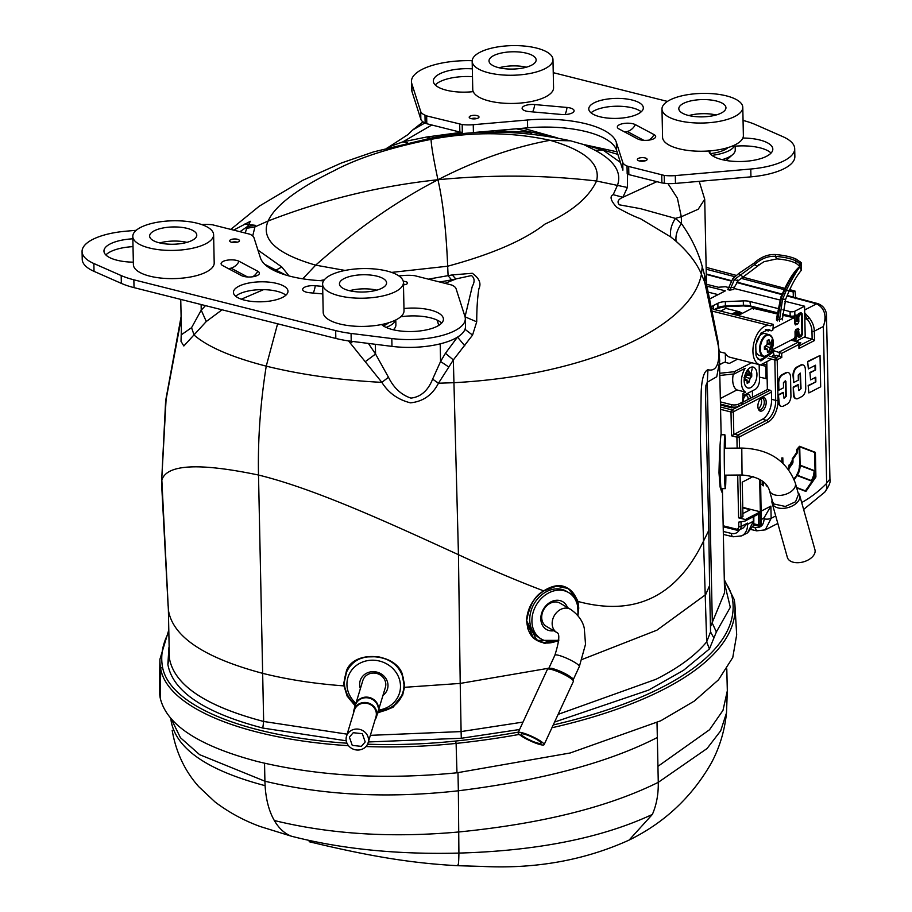 <?xml version="1.0" encoding="UTF-8"?>
<svg xmlns="http://www.w3.org/2000/svg" width="912" height="912" viewBox="0 0 912 912"><rect width="100%" height="100%" fill="white"/><g stroke="black" fill="none" stroke-linecap="round" stroke-linejoin="round"><path stroke-width="1.37" d="M719.34 354.905L721.118 433.519A30.313 0.889 89.5 0 0 721.118 433.542C720.058 441.978 719.351 455.077 718.998 472.861L720.092 486.803L721.734 492.035L722.35 488.661M710.437 626.818L724.573 592.72L722.395 488.661M717.847 340.415L718.667 347.495L704.737 282.253L706.766 285.274L717.847 340.415L719.716 361.015L716.741 376.747L707.29 382.208L707.963 369.736C704.11 371.195 701.852 378.469 701.191 391.567L700.405 440.621L706.675 641.877C695.571 655.318 678.71 667.778 656.081 679.258L558.133 714.37L656.081 679.258M558.76 640.908L544.441 643.382L533.315 638.058L526.475 620.787C527.432 608.053 533.167 598.078 543.677 590.885C558.965 581.32 570.388 584.854 577.969 601.464C634.991 616.751 676.909 596.505 703.722 540.713L708.829 530.305L705.614 398.726L705.922 385.457L707.29 382.208L712.34 623.284L716.365 631.959L709.433 648.945L683.487 670.343L648.603 690.11L554.576 722.042M724.356 582.631L730.307 607.301L716.365 631.959M713.868 637.99L710.551 631.925L706.675 641.877L709.433 648.945M355.315 705.364L347.518 695.833L344.326 685.824L344.132 683.02L346.822 670.822C354.426 649.709 395.979 653.345 402.192 674.606L404.586 684.49L404.506 687.317L460.218 683.419L461.107 731.572L523.021 722.076L461.096 731.584L370.352 735.346L461.096 731.572L461.301 738.264L368.357 741.958M519.578 729.497L461.301 738.264M346.241 740.806L262.793 728.05C204.322 712.648 172.676 691.421 167.865 664.381L168.959 647.224M169.073 652.867L169.37 658.122C174.101 685.015 205.531 706.127 263.659 721.472L347.13 734.171L263.659 721.472L262.793 728.05M461.107 731.572L460.993 730.854M346.811 670.833L346.822 670.833C349.57 665.486 353.924 661.485 359.887 658.817L365.849 656.936L377.921 656.697C389.926 659.216 398.008 665.201 402.192 674.629L404.506 687.317L402.602 695.263L393.026 707.313L377.659 712.945M355.178 705.831L347.141 696.095L343.995 685.892L343.801 683.065L346.446 670.799C354.141 649.447 396.218 653.129 402.5 674.629L402.192 674.606M404.176 687.203L402.602 695.263M377.978 711.884A30.313 27.998 -163.2 0 0 402.283 695.012L392.89 706.903L377.796 712.5M355.418 705.067A30.313 27.998 -163.2 0 1 347.518 695.833L347.141 696.095M167.865 664.381L169.37 658.133L168.378 609.946L161.834 480.008C166.873 464.288 199.101 462.635 258.506 475.038L262.656 673.341C203.935 657.677 172.505 636.542 168.378 609.946L169.37 658.122C174.078 685.026 205.519 706.15 263.659 721.472L262.656 673.341C287.371 679.531 314.492 683.715 343.995 685.892L344.326 685.824M222.061 309.795L206.283 321.514L183.836 345.979L181.021 341.396L181.374 329.357M403.229 677.559L402.192 674.629M257.936 250.07L281.808 266.977L289.047 275.96M263.579 289.64L241.338 299.193M240.289 231.477L247.448 226.529L255.326 225.332L252.704 235.98M375.356 344.291L375.562 354.038L388.478 377.26L381.854 382.367C388.501 392.935 398.054 399.764 410.503 402.842C423.088 401.531 432.413 394.999 438.467 383.222L453.857 382.698C586.621 375.664 691.501 327.419 701.431 274.193L702.251 266.669L706.447 282.059L704.714 199.238L699.219 181.351M440.2 343.847L440.564 361.494L448.829 367.034L453.344 359.921L458.451 554.69C390.473 523.602 315.233 488.866 258.506 475.038C257.777 439.664 260.353 403.366 266.236 366.145C231.876 357.287 207.833 346.936 194.108 335.092L191.554 327.682L181.488 334.681L180.747 299.398M277.601 323.783L266.236 366.145C301.245 374.752 339.788 380.167 381.854 382.367L348.509 340.906M324.353 279.79L319.793 280.634M429.107 279.015L452.249 274.922L472.302 273.281C479.279 278.228 481.479 283.404 478.88 288.796C477.466 297.574 476.748 308.587 476.725 321.822L472.553 335.092L453.344 359.921L445.432 353.286L457.493 337.087L464.812 345.83M206.283 321.514L201.233 310.148L191.554 327.682M220.761 310.57L220.715 309.453M205.508 305.623L201.233 310.148L201.119 304.528M281.808 266.977L276.005 270.112L285.923 275.082M719.192 351.359L718.667 347.495C719.785 364.31 716.216 371.72 707.963 369.736M704.725 275.8L704.737 282.253L701.431 274.193C696.745 263.089 688.298 252.134 676.111 241.315C675.325 235.741 677.103 229.835 681.458 223.588C691.444 237.781 698.375 252.134 702.251 266.669M617.857 154.379L602.912 150.001L595.137 150.286C614.46 160.751 621.916 172.391 617.515 185.193L613.206 194.678C609.501 196.365 610.652 200.572 616.683 207.263C626.498 212.758 634.433 216.577 640.486 218.72L670.787 236.972L676.111 241.315M264.719 264.286L276.005 270.112L271.582 269.222M543.712 590.987L556.229 586.177L568.393 588.525L577.969 601.464L578.767 608.065L577.946 615.657M670.787 236.972C669.716 231.192 671.232 224.99 675.37 218.378L640.486 208.666L619.43 204.835C616.808 201.962 617.96 199.454 622.896 197.288L656.879 181.659M613.206 194.678L622.896 197.288L627.376 187.473L596.562 181.021C544.795 174.956 491.933 174.523 437.954 179.744C379.802 185.911 323.201 199.66 268.139 221.012C276.484 202.122 307.891 183.574 333.815 170.852C357.493 158.186 389.903 147.687 431.045 139.354C431.387 146.399 433.702 159.862 437.954 179.744C396.515 201.164 355.748 229.63 315.677 265.153C276.268 253.73 260.422 239.012 268.139 221.012L254.585 227.031L246.696 228.274L245.328 232.742M246.696 228.274L250.344 221.297M577.478 601.51L577.98 612.67M558.782 640.372L536.94 640.361L526.612 620.741M526.612 620.593L526.612 620.593C527.558 607.996 533.235 598.147 543.62 591.056L543.677 590.885C516.557 580.591 488.148 568.529 458.451 554.69L460.218 683.419L548.887 668.188L547.576 669.157A14.318 2.371 -155.2 0 0 547.417 669.34L518.13 732.632A14.318 2.371 24.8 0 1 529.405 735.3A14.318 2.371 24.8 0 1 543.392 743.28A14.318 2.371 24.8 0 1 544.111 744.659A14.318 2.371 24.8 0 1 532.825 742.003A14.318 2.371 24.8 0 1 518.837 734.023A14.318 2.371 24.8 0 1 518.13 732.632M667.926 183.54L677.399 198.178L681.31 216.748L681.458 223.588L675.37 218.378L681.31 216.748L698.204 209.247L704.714 199.238M595.137 150.286L583.634 144.541M586.872 145.567L602.912 150.001L620.422 162.427M346.97 743.2A238.249 87.313 178.8 0 1 162.553 667.253A1.881 1.756 169.6 0 0 160.717 669.032A363.58 133.255 178.8 0 1 159.908 659.33L159.429 688.355A364.663 133.654 -1.2 0 0 160.238 698.09C166.622 724.994 199.169 746.176 257.891 761.623C318.322 776.169 384.682 779.897 456.969 772.795L570.171 752.981L660.79 720.765L694.26 701.111L718.485 679.839L732.758 657.529L736.679 634.855L734.981 605.876A363.58 133.255 178.8 0 1 551.931 727.765M412.6 130.04L407.949 134.6L389.105 146.832L402.83 141.873L431.821 124.99M516.272 128.809L556.081 137.518L523.146 128.216M445.501 283.142L455.909 279.015L452.249 274.922M476.725 321.822L465.029 316.829L472.279 286.379C474.924 281.683 474.662 278.08 471.47 275.561L451.622 279.87L448.1 275.743L447.667 266.213C446.207 230.633 442.981 201.814 437.954 179.744C475.608 160.33 512.977 147.185 550.073 140.311C585.265 150.423 600.757 164 596.562 181.021C588.685 197.733 571.505 212.074 545.045 224.044C524.377 240.198 491.921 254.254 447.667 266.213L391.601 272.403M365.416 361.585L375.562 354.038L368.402 343.425M388.478 377.26C393.733 387.896 401.223 394.85 410.936 398.111C420.74 396.994 427.979 390.678 432.63 379.13L438.467 383.222L448.829 367.034M445.432 353.286L440.564 361.494L432.63 379.13M461.757 132.286L426.85 136.982L402.83 141.873L407.675 142.91M494.464 130.712L532.79 132.354L529.929 133.87M255.326 225.332L244.781 224.033M464.995 329.312L472.553 335.092M352.659 341.453L350.539 343.243M534.728 104.561L567.036 107.456A9.85 3.614 -1.2 0 1 573.728 111.788A9.85 3.614 -1.2 0 1 561.496 114.479L529.188 111.595A9.85 3.614 -1.2 0 1 522.53 109.292A9.85 3.614 -1.2 0 1 524.97 105.667A9.85 3.614 -1.2 0 1 534.728 104.561A12.13 3.26 -84.9 0 1 532.619 111.902M643.826 140.323L627.285 131.51L643.826 140.323M635.39 124.659L654.041 134.6A9.85 3.614 178.8 0 1 655.306 137.575A9.85 3.614 178.8 0 1 647.36 140.288A9.85 3.614 178.8 0 1 637.648 138.898L618.997 128.957A9.85 3.614 178.8 0 1 617.766 128.033A9.85 3.614 178.8 0 1 622.987 123.622A9.85 3.614 178.8 0 1 635.39 124.659A12.13 9.439 -61.9 0 1 627.285 131.51A12.13 9.439 -61.9 0 1 624.31 131.784M743.063 120.452A67.351 24.681 178.8 0 1 755.581 124.648L782.906 136.686A53.888 19.745 178.8 0 1 794.694 148.656A53.888 19.745 178.8 0 1 750.77 169.016L675.302 175.583A20.212 7.41 178.8 0 1 664.21 175.4L664.369 183.232A20.212 7.41 178.8 0 0 675.461 183.415L750.941 176.848A53.888 19.745 178.8 0 0 794.865 156.488L794.694 148.656M459.682 124.214L459.853 132.046L426.805 123.736L426.645 115.904L462.167 124.534A20.212 7.41 178.8 0 0 473.248 124.705L527.478 119.996A75.468 27.656 178.8 0 1 616.352 142.375L622.736 162.347A20.212 7.41 178.8 0 0 627.023 166.041L664.21 175.4M661.736 175.093L661.895 182.924L664.369 183.232M628.687 166.771L628.847 174.602L661.895 182.924M627.023 166.041L627.182 173.873L628.847 174.602M473.248 124.705L473.419 132.536L527.638 127.828A75.468 27.656 178.8 0 1 616.523 150.206L622.896 170.179L622.736 162.347M459.853 132.046L462.327 132.365L462.167 124.534M426.645 115.904L424.981 115.163A20.212 7.41 178.8 0 1 420.694 111.481L420.854 119.312A20.212 7.41 178.8 0 0 425.14 122.995L426.805 123.736M472.188 60.694A53.888 19.745 178.8 0 0 411.449 81.544A53.888 19.745 178.8 0 0 411.814 83.665L420.694 111.481M411.814 83.665L411.973 91.496L420.854 119.312M411.973 91.496A53.888 19.745 178.8 0 1 411.62 89.376L411.449 81.544M629.303 116.907A27.28 9.998 178.8 0 1 588.776 108.973A27.28 9.998 178.8 0 1 602.798 99.898A27.28 9.998 178.8 0 1 643.325 107.833A27.28 9.998 178.8 0 1 629.303 116.907M591.044 112.837A27.28 9.998 178.8 0 1 602.969 107.73A27.28 9.998 178.8 0 1 641.227 111.788M733.921 145.384L733.943 146.296A3.363 1.231 178.8 0 1 731.834 146.262M742.87 138.043A32 11.731 178.8 0 1 772.817 149.112A32 11.731 178.8 0 1 741.775 161.492A32 11.731 178.8 0 1 708.875 150.97M733.943 146.296A32 11.731 178.8 0 1 771.062 153.068M473.237 91.633A32 11.731 178.8 0 1 433.337 81.088A32 11.731 178.8 0 1 472.325 68.845M435.252 84.964A32 11.731 178.8 0 1 472.484 76.676M469.657 117.956A4.902 1.801 -1.2 0 0 474.787 118.879A4.902 1.801 -1.2 0 0 478.937 117.306A4.902 1.801 -1.2 0 0 478.538 116.28A4.902 1.801 -1.2 0 0 472.633 115.425A4.902 1.801 -1.2 0 0 469.27 117.511A4.902 1.801 -1.2 0 0 469.657 117.956M637.773 160.284A4.902 1.801 -1.2 0 0 642.903 161.219A4.902 1.801 -1.2 0 0 647.064 159.634A4.902 1.801 -1.2 0 0 646.665 158.608A4.902 1.801 -1.2 0 0 640.748 157.753A4.902 1.801 -1.2 0 0 637.385 159.839A4.902 1.801 -1.2 0 0 637.773 160.284M667.447 101.414L553.242 72.664M313.169 293.06A12.13 3.26 95.1 0 0 315.278 285.73L322.654 286.391M315.278 285.73A9.85 3.614 -1.2 0 0 305.509 286.824A9.85 3.614 -1.2 0 0 303.08 290.461A9.85 3.614 -1.2 0 0 309.727 292.752L322.814 293.926M228.034 268.436A12.13 9.439 118.1 0 0 231.021 268.162L247.551 276.963L231.021 268.162A12.13 9.439 118.1 0 0 239.115 261.311L257.777 271.252A9.85 3.614 178.8 0 1 259.042 274.216A9.85 3.614 178.8 0 1 251.085 276.94A9.85 3.614 178.8 0 1 241.384 275.549L222.722 265.609A9.85 3.614 178.8 0 1 221.502 264.674A9.85 3.614 178.8 0 1 226.723 260.273A9.85 3.614 178.8 0 1 239.115 261.311M463.798 312.919L464.949 316.532A53.888 19.745 178.8 0 1 465.314 318.664A53.888 19.745 178.8 0 1 391.818 338.546L351.063 333.439A67.351 24.681 178.8 0 1 335.662 330.611L133.859 279.802A67.351 24.681 178.8 0 1 121.182 275.561L93.856 263.522A53.888 19.745 178.8 0 1 82.069 251.552A53.888 19.745 178.8 0 1 125.993 231.192L136.219 230.303M133.859 279.802L134.03 287.633A67.351 24.681 178.8 0 1 121.353 283.393L94.027 271.354A53.888 19.745 178.8 0 1 82.228 259.384L82.069 251.552M201.78 224.603A20.212 7.41 178.8 0 1 212.564 224.808L249.74 234.167A20.212 7.41 178.8 0 1 254.026 237.861L260.41 257.845A75.468 27.656 178.8 0 0 323.612 280.816M464.96 316.544L456.08 288.739A20.212 7.41 178.8 0 0 451.793 285.046L414.607 275.675A20.212 7.41 178.8 0 0 403.514 275.504L398.863 275.903M465.314 318.664L465.473 326.496A53.888 19.745 178.8 0 1 391.978 346.378L351.223 341.27A67.351 24.681 178.8 0 1 335.833 338.443L134.03 287.633M247.471 283.313A27.28 9.998 178.8 0 1 287.987 291.236A27.28 9.998 178.8 0 1 273.965 300.31A27.28 9.998 178.8 0 1 233.438 292.376A27.28 9.998 178.8 0 1 247.471 283.313M235.706 296.252A27.28 9.998 178.8 0 1 247.631 291.145A27.28 9.998 178.8 0 1 285.889 295.203M133.334 262.166A32 11.731 178.8 0 1 103.957 251.096A32 11.731 178.8 0 1 132.844 238.807M105.872 254.972A32 11.731 178.8 0 1 133.015 246.639M403.97 308.53A32 11.731 178.8 0 1 443.426 319.12A32 11.731 178.8 0 1 417.377 331.216A32 11.731 178.8 0 1 381.569 324.524M400.687 316.806A32 11.731 178.8 0 1 441.67 323.076M403.469 284.852A4.902 1.801 -1.2 0 0 407.504 283.29A4.902 1.801 -1.2 0 0 407.105 282.253A4.902 1.801 -1.2 0 0 403.252 281.295M238.99 239.924A4.902 1.801 -1.2 0 0 233.084 239.069A4.902 1.801 -1.2 0 0 229.721 241.156A4.902 1.801 -1.2 0 0 230.109 241.6A4.902 1.801 -1.2 0 0 235.228 242.535A4.902 1.801 -1.2 0 0 239.389 240.95A4.902 1.801 -1.2 0 0 238.99 239.924M724.584 477.272L724.698 475.163M724.447 448.225L724.288 446.128M725.633 448.214A26.938 0.787 89.5 0 0 724.823 434.75A26.938 0.787 89.5 0 0 724.698 435.138A26.938 0.787 89.5 0 0 724.516 437.224A26.938 0.787 89.5 0 0 724.288 461.7A26.938 0.787 89.5 0 0 724.983 486.164A26.938 0.787 89.5 0 0 725.336 488.638A26.938 0.787 89.5 0 0 725.462 488.251A26.938 0.787 89.5 0 0 725.884 475.152M725.336 488.638L721.13 488.672A26.938 0.787 -90.5 0 1 721.096 488.661A26.938 0.787 -90.5 0 1 720.275 473.556A26.938 0.787 -90.5 0 1 720.081 445.922M772.567 501.623L773.923 503.994L785.346 506.456L795.538 501.794L798.502 494.338M798.068 492.776A14.318 8.63 164.3 0 1 798.262 492.97A14.318 8.63 164.3 0 1 799.664 495.353A14.318 8.63 164.3 0 1 790.351 506.821A14.318 8.63 164.3 0 1 773.501 505.476A14.318 8.63 164.3 0 1 772.111 503.093A14.318 8.63 164.3 0 1 772.122 500.061M772.111 503.093L787.364 557.426A14.318 8.63 -15.7 0 0 788.766 559.808A14.318 8.63 -15.7 0 0 805.615 561.154A14.318 8.63 -15.7 0 0 814.929 549.685L799.664 495.353M556.844 632.54A13.475 10.773 120.5 0 1 554.553 615.212A13.475 10.773 120.5 0 1 570.513 609.319L560.071 603.174A13.475 10.773 120.5 0 0 544.099 609.056A13.475 10.773 120.5 0 0 542.674 622.121A13.475 10.773 120.5 0 0 546.402 626.384L556.844 632.54C559.979 633.521 559.318 641.079 554.884 655.226L548.83 668.291M567.469 607.529A16.074 12.859 120.5 0 0 567.184 606.822A16.074 12.859 120.5 0 0 549.047 603.003A16.074 12.859 120.5 0 0 541.979 624.332A16.074 12.859 120.5 0 0 553.801 630.751M577.684 615.338A26.938 21.557 120.5 0 0 576.088 601.133A26.938 21.557 120.5 0 0 568.643 592.583A26.938 21.557 120.5 0 0 540.554 599.252A26.938 21.557 120.5 0 0 533.862 630.477A26.938 21.557 120.5 0 0 541.306 639.027A26.938 21.557 120.5 0 0 558.805 639.814M541.306 639.027L539.129 637.739A26.938 21.557 -59.5 0 1 531.685 629.189A26.938 21.557 -59.5 0 1 538.376 597.964A26.938 21.557 -59.5 0 1 566.466 591.307L568.643 592.583M544.111 744.659L573.397 681.367A14.318 2.371 -155.2 0 0 573.431 681.127L572.576 678.403C567.207 674.173 560.31 670.822 551.885 668.325L548.933 668.222M573.431 681.127A14.318 2.371 -155.2 0 0 572.69 679.976A14.318 2.371 -155.2 0 0 559.33 672.269A14.318 2.371 -155.2 0 0 547.576 669.157M521.721 735.118A10.944 1.813 -155.2 0 0 532.426 741.217A10.944 1.813 -155.2 0 0 541.044 743.246A10.944 1.813 -155.2 0 0 540.508 742.186A10.944 1.813 -155.2 0 0 529.804 736.087A10.944 1.813 -155.2 0 0 521.185 734.057A10.944 1.813 -155.2 0 0 521.721 735.118M378.514 710.095A26.938 24.886 -163.2 0 0 387.007 707.541A26.938 24.886 -163.2 0 0 399.502 693.052A26.938 24.886 -163.2 0 0 390.165 666.182A26.938 24.886 -163.2 0 0 360.411 662.978A26.938 24.886 -163.2 0 0 347.928 677.456A26.938 24.886 -163.2 0 0 355.954 703.277M382.937 695.457A14.273 13.178 -163.2 0 0 385.434 677.821A14.273 13.178 -163.2 0 0 366.772 673.136A14.273 13.178 -163.2 0 0 360.377 688.64M378.001 711.805A11.788 10.887 -163.2 0 0 378.092 711.497L385.366 687.431A11.788 10.887 -163.2 0 0 385.799 684.296A11.788 10.887 -163.2 0 0 368.266 674.276A11.788 10.887 -163.2 0 0 362.805 680.614L355.532 704.668A11.788 10.887 -163.2 0 0 355.441 704.976M351.736 730.204A11.286 10.42 -163.2 0 0 346.503 736.28A11.286 10.42 -163.2 0 0 350.413 747.532A11.286 10.42 -163.2 0 0 362.862 748.877A11.286 10.42 -163.2 0 0 368.095 742.813A11.286 10.42 -163.2 0 0 364.196 731.549A11.286 10.42 -163.2 0 0 351.736 730.204M353.229 732.712L349.399 737.158L352.26 745.389L361.369 746.369L365.199 741.935L362.338 733.693L353.229 732.712M368.095 742.813L375.938 716.9A11.286 10.42 -163.2 0 0 372.028 705.649A11.286 10.42 -163.2 0 0 359.567 704.303A11.286 10.42 -163.2 0 0 354.335 710.368L346.503 736.28M353.48 713.207A11.788 10.887 16.8 0 1 353.48 713.184A11.788 10.887 16.8 0 1 353.902 710.038A11.788 10.887 16.8 0 1 359.374 703.699A11.788 10.887 16.8 0 1 376.907 713.72A11.788 10.887 16.8 0 1 376.474 716.866A11.788 10.887 16.8 0 1 375.071 719.739M378.035 706.675L378.343 706.629A11.788 10.887 -163.2 0 0 367.376 697.156A11.788 10.887 -163.2 0 0 355.532 704.668M378.343 706.629L378.161 707.245A11.788 10.887 -163.2 0 0 367.183 697.783A11.788 10.887 -163.2 0 0 355.338 705.284L353.902 710.038M378.092 711.497A11.788 10.887 -163.2 0 0 378.412 710.06L378.229 710.676A11.788 10.887 -163.2 0 1 377.91 712.112L376.474 716.866M377.956 706.378A11.446 10.579 -163.2 0 0 369.873 697.954A11.446 10.579 -163.2 0 0 358.484 700.484M798.422 328.457L799.106 334.43L800.132 335.479L800.93 335.069L801.899 332.994L801.545 315.438L800.519 314.389L799.71 314.8L798.752 316.874L798.844 321.731L797.875 323.817L795.446 324.911M799.231 313.899L800.953 314.321L799.003 314.024M797.977 328.514L795.982 329.54L795.013 331.626L795.104 336.482L794.147 338.557L771.757 350.071M795.093 324.649L795.88 324.843L794.854 323.783L794.751 318.926L793.725 317.878L773.433 328.309M753.551 309.168L752.525 308.119L738.116 315.529M769.409 330.372L768.086 331.056A15.151 8.447 -75.9 0 0 765.898 329.848L765.442 329.722M776.682 313.671L752.525 308.119L776.671 313.831M782.496 315.05L794.158 317.809L782.496 315.21M765.157 356.603A15.151 8.447 -75.9 0 1 758.488 359.237A15.151 8.447 -75.9 0 1 758.009 359.089M759.046 364.583A7.741 4.321 104.1 0 1 759.194 366.122L759.491 379.905A7.741 4.321 104.1 0 1 755.045 389.481L743.075 395.671L743.029 393.471L745.64 392.126A15.493 8.63 104.1 0 1 745.138 368.311L734.308 373.909L720.024 375.436M719.785 364.401L724.493 362.178L729.372 363.409L737.569 359.18M751.67 362.725L734.263 371.72L734.308 373.909M744.169 380.851A10.773 6.008 104.1 0 0 747.931 387.999A10.773 6.008 104.1 0 0 756.949 374.251A10.773 6.008 104.1 0 0 753.187 367.103A10.773 6.008 104.1 0 0 744.169 380.851M724.493 362.178L719.796 364.606M738.549 406.33L738.503 404.141A5.05 1.847 178.8 0 1 731.435 404.654L731.481 406.855A5.05 1.847 178.8 0 0 738.549 406.33L741.57 404.768A5.05 1.847 178.8 0 0 742.55 403.697L743.075 395.671M742.55 403.697L743.029 393.471M742.505 401.508A5.05 1.847 178.8 0 1 741.524 402.58L741.57 404.768M738.503 404.141L741.524 402.58M731.481 406.855L720.617 404.119M731.435 404.654L720.571 401.93M733.328 374.011A15.493 8.63 104.1 0 0 736.953 389.937L745.64 392.126M720.503 398.43L736.953 389.937M719.978 373.247L734.263 371.72M795.891 341.396L805.205 336.585L804.566 306.204L794.785 311.243A3.363 1.231 -1.2 0 1 790.077 311.596L782.895 309.784M795.047 331.113L796.484 332.39L796.621 338.808L795.196 337.964L795.093 333.04L797.795 331.717L797.897 336.243L799.129 337.508L801.409 336.334L802.571 333.838L802.15 313.785L800.907 312.52L798.638 313.694L797.476 316.19L797.567 320.728L797.35 319.667L797.567 320.728L796.256 321.412L796.119 314.993L794.728 316.042M734.08 288.454L779.657 299.923M784.89 301.245L804.566 306.204M728.437 287.485L725.416 286.733L718.348 287.246L706.618 284.293M706.994 286.231L725.371 290.86L709.901 298.84M711.839 307.8A8.083 2.964 -1.2 0 0 715.042 309.715L773.342 324.398L770.537 325.846A20.212 11.263 -75.9 0 0 769.842 325.63L712.534 311.197M777.355 308.393L749.926 301.484A10.1 3.705 -1.2 0 0 743.303 300.892L725.348 301.633A10.1 3.705 -1.2 0 0 717.858 303.274L713.332 305.611A8.083 2.964 -1.2 0 0 711.759 307.412A8.083 2.964 -1.2 0 0 711.759 307.435M796.119 314.993L794.876 315.632A1.015 0.752 -117.3 0 1 794.534 316.327L790.795 316.612A2.36 0.866 -1.2 0 0 794.09 316.373A1.015 0.752 -117.3 0 0 794.534 316.327L794.797 316.054M794.74 316.225L794.842 320.967L796.256 321.412L794.819 322.004L796.187 321.446M718.063 294.622L708.396 292.193M730.649 357.413A20.212 11.263 -75.9 0 1 730.147 357.31A20.212 11.263 -75.9 0 1 725.314 353.252L719.215 351.724M770.857 358.94A20.212 11.263 -75.9 0 1 770.047 359.978L760.483 364.925A20.212 11.263 -75.9 0 1 759.97 364.823A20.212 11.263 -75.9 0 1 753.152 346.982A20.212 11.263 -75.9 0 1 764.507 326.428A20.212 11.263 -75.9 0 1 769.842 325.63M773.342 324.398L772.863 330.03L771.301 330.839L768.805 329.449L761.007 333.062L755.763 344.633L755.98 355.133L756.675 356.991L760.87 360.958L773.319 351.964L773.98 354.791L773.125 355.235A20.212 11.263 -75.9 0 1 772.168 356.945M765.977 329.551L771.301 330.839M739.507 311.756L742.243 313.363A5.05 1.847 178.8 0 0 735.209 313.899A1.015 0.752 -117.3 0 0 734.377 312.748A6.065 2.223 178.8 0 1 739.507 311.756L725.884 308.393L725.838 306.649M794.774 337.862L794.546 338.295A1.015 0.752 -117.3 0 1 795.378 339.446L795.424 341.27M770.503 352.465L771.769 352.762M725.507 362.429L725.314 353.252M725.884 308.393L720.594 311.117M752.776 390.655A11.788 6.566 104.1 0 1 752.377 391.031L752.503 397.21M750.405 398.293A6.236 3.477 104.1 0 0 748.387 394.417A6.236 3.477 104.1 0 0 745.583 395.375A6.236 3.477 104.1 0 0 743.018 402.101M759.434 377.123L767.14 378.822M766.057 378.799L765.795 366.259L760.471 364.925M765.795 366.259L766.878 366.282M766.855 364.994L762.478 363.888M748.022 399.524A4.549 2.531 104.1 0 0 746.575 395.705A4.549 2.531 104.1 0 0 746.472 395.671A4.549 2.531 104.1 0 0 745.036 395.99M734.456 287.109L738.23 280.679L760.323 264.081L764.051 261.698L776.864 258.86C785.528 259.635 791.935 261.128 796.096 263.351L796.096 263.351C800.041 266.179 800.747 267.683 798.217 267.877L798.285 267.832C793.987 271.936 789.53 278.73 784.924 288.226L780.911 296.913L776.5 318.664L777.514 319.371L779.521 319.884L782.496 299.546L786.201 290.609L789.325 290.518C793.28 281.831 797.305 275.071 801.386 270.237L801.295 262.804L796.358 259.213C791.513 256.91 784.628 255.36 775.69 254.551C768.041 254.106 760.779 257.002 753.905 263.237L739.187 273.167L732.883 278.536L727.765 289.617L729.794 290.13L733.807 289.412L734.468 287.098L730.478 287.816L728.483 287.314M779.589 321.423L779.521 319.884L782.519 318.368L785.699 299.113L789.325 290.518M784.924 288.226L786.201 290.609C791.764 279.391 796.336 271.48 799.915 266.874L800.052 261.641M798.285 267.832L799.915 266.874L801.386 270.237M776.864 258.86L775.268 256.34L775.69 254.551M758.374 264.697C758.043 266.521 756.789 266.509 754.623 264.662L753.905 263.237M743.257 276.906L739.963 274.888L739.187 273.167M737.591 280.052C738.595 281.056 737.557 280.862 734.468 279.471L732.883 278.536M782.519 318.368L782.576 319.873M798.958 342.388L800.839 342.855L799.186 343.71M768.018 358.222L774.847 359.944A1.687 0.616 178.8 0 0 777.195 359.773L781.789 357.401L776.693 355.327L775.097 356.147L772.931 355.6M804.829 318.687L807.302 319.325L809.138 317.821A16.838 12.54 62.7 0 1 814.325 331.159L814.53 340.507L812.136 339.116L804.19 337.109M720.64 405.065L731.834 407.881L733.294 407.128M742.642 402.306L767.368 389.538L766.787 361.665M758.248 408.804A6.065 3.374 104.1 0 0 761.566 401.405A6.065 3.374 104.1 0 0 760.847 398.498M720.685 407.06L731.948 409.898L770.081 390.222L767.368 389.538M770.081 390.222A1.687 1.254 62.7 0 1 771.472 392.126L771.62 399.331A16.165 9.006 -75.9 0 1 762.352 419.315L731.481 435.788L730.991 411.985A1.687 0.616 -1.2 0 0 733.339 411.814L771.472 392.126M758.545 409.511A6.065 3.374 104.1 0 0 759.194 409.819A6.065 3.374 104.1 0 0 764.267 402.078A6.065 3.374 104.1 0 0 762.158 398.054A6.065 3.374 104.1 0 0 761.429 398.02M740.065 475.027L740.954 517.651A1.687 0.616 178.8 0 1 738.595 517.822L745.378 519.532L760.346 511.803L742.756 507.38M742.767 507.836L750.257 509.728L742.881 513.536M740.954 517.651L742.949 516.625L742.231 482.163L753.095 476.554M759.673 479.336L760.346 511.803M761.417 519.544L764.085 517.799L770.879 506.114L761.246 511.096M770.879 506.114L771.142 518.324L765.271 529.883L756.664 530.841L754.874 527.478L753.016 527.045M803.632 509.466L824.722 492.172C829.088 486.142 830.821 481.81 829.931 479.188L826.648 482.95L823.376 326.496L826.511 315.883M804.749 314.606L807.302 319.325A15.151 11.286 62.7 0 1 811.976 331.341A1.687 0.616 178.8 0 0 814.325 331.159L823.376 326.496C826.899 315.643 824.642 308.096 816.593 303.844L818.018 303.662M809.138 317.821L804.715 312.793M798.057 398.51L801.876 396.526A6.737 3.751 104.1 0 0 805.741 388.204L805.342 369.406A6.737 3.751 104.1 0 0 802.993 364.937A6.737 3.751 104.1 0 0 801.226 365.199L797.396 367.183A6.737 3.751 104.1 0 0 793.531 375.505L793.679 382.55L798.342 380.144L798.239 375.083L800.383 373.122L801.044 388.626L798.901 390.587L797.897 384.716L793.235 387.121L793.93 394.303A6.737 3.751 104.1 0 0 796.279 398.772A6.737 3.751 104.1 0 0 798.057 398.51M793.235 387.121L793.383 394.166A6.737 3.751 104.1 0 0 795.731 398.635A6.737 3.751 104.1 0 0 796.005 398.681M793.782 387.247L798.445 384.853M798.661 390.382L801.044 388.626M800.075 373.19L800.497 388.489M802.72 364.891A6.737 3.751 104.1 0 0 802.457 364.8A6.737 3.751 104.1 0 0 800.679 365.062L796.849 367.046A6.737 3.751 104.1 0 0 792.995 375.368L793.679 382.55M808.169 385.48L808.864 392.924L820.675 386.825L820.025 355.498L807.667 361.46L808.363 368.904L815.51 365.21L815.613 369.919L809.913 372.438L810.608 379.882L815.773 377.226L815.864 381.923L808.169 385.48L808.864 392.924M808.716 385.616L815.864 381.923M815.237 377.5L815.328 381.786M809.913 372.438L810.608 379.882M810.46 372.575L815.613 369.919M814.986 365.495L815.077 369.782M807.667 361.46L808.363 368.904M808.214 361.597L820.025 355.498M787.922 372.529A6.737 3.751 104.1 0 0 787.649 372.438A6.737 3.751 104.1 0 0 785.87 372.712L782.051 374.684A6.737 3.751 104.1 0 0 778.187 383.006L778.882 390.199L783.533 387.794L783.431 382.721L785.3 380.806L785.927 381.433L786.235 396.264L784.092 398.225L783.089 392.354L778.438 394.759L779.122 401.941A6.737 3.751 104.1 0 0 781.47 406.41A6.737 3.751 104.1 0 0 783.248 406.148L787.067 404.176A6.737 3.751 104.1 0 0 790.932 395.842L790.544 377.055A6.737 3.751 104.1 0 0 788.196 372.575A6.737 3.751 104.1 0 0 786.418 372.848L782.587 374.821A6.737 3.751 104.1 0 0 778.734 383.143L778.882 390.199M778.438 394.759L778.586 401.804A6.737 3.751 104.1 0 0 780.934 406.273A6.737 3.751 104.1 0 0 781.208 406.33M778.973 394.896L783.636 392.491M783.853 398.031L786.235 396.264M785.266 380.828L785.688 396.127M782.314 458.086L782.416 462.715M782.815 457.824L782.929 463.182M781.778 457.949L781.869 462.224M763.583 482.038A20.212 11.263 104.1 0 0 763.561 484.021L763.241 485.891L761.816 484.5L763.241 485.891M762.318 481.046A21.557 12.016 104.1 0 0 762.215 484.295M762.831 481.433A21.557 12.016 104.1 0 0 762.763 484.432M796.632 449.559L799.528 446.287L796.632 449.559L796.689 452.443L792.186 458.975L792.756 460.56L789.632 465.109L788.709 469.669M792.22 460.423L789.632 465.109M792.186 458.975L792.756 460.56M796.689 452.443L792.733 459.112M797.179 449.696L797.236 452.58M799.528 446.287L815.385 452.352L815.909 476.953L806.014 491.294L796.723 487.988M796.7 487.909L805.82 491.397M789.085 464.972L788.698 468.688M766.194 484.603L766.205 485.606L767.756 486.734M766.205 485.606L767.653 486.563M766.205 402.124A7.034 3.922 -75.9 0 1 763.629 409.659A7.034 3.922 -75.9 0 1 758.978 410.206A7.034 3.922 -75.9 0 1 757.872 406.433A7.034 3.922 -75.9 0 1 762.147 397.621A7.034 3.922 -75.9 0 1 766.205 402.124M741.034 521.755L741.137 526.429A1.687 0.616 178.8 0 1 738.788 526.6L738.686 522.154L744.876 521.105A1.015 0.752 62.7 0 0 745.047 521.048L759.867 512.886L745.4 520.353A1.015 0.752 62.7 0 1 745.047 521.048M745.4 520.353L745.378 519.532M753.289 516.796L753.38 521.299L747.578 532.836L753.791 524.924L759.411 526.349L761.52 524.058L760.118 524.913L759.867 512.886M753.073 523.066C753.791 525.209 754.019 525.437 753.768 523.773L753.848 516.5M706.139 267.353L736.098 275.344M742.824 277.134L784.867 288.352M789.689 289.64L795.025 291.065L793.212 291.988L789.154 290.928M793.896 478.868L797.099 475.141L794.124 479.45M797.099 475.141A10.1 5.632 104.1 0 0 799.927 465.451L799.528 446.641L797.373 449.764L797.441 452.66L792.938 459.192L792.984 461.723A2.018 1.129 104.1 0 1 792.425 463.661L788.891 468.768L788.926 469.954M792.767 460.925L789.826 465.177L789.872 466.99L792.311 463.444A1.687 0.935 104.1 0 0 792.79 461.825L792.767 460.925M794.215 479.689L797.111 475.505L811.76 481.103L814.883 476.566L815.704 476.873L805.912 491.066L796.586 487.498M799.733 446.72L815.191 452.637L815.693 476.509L814.883 476.201L814.769 470.774L800.12 465.177L799.733 446.72M814.621 473.51L814.69 476.486L813.071 478.823A10.442 5.814 104.1 0 0 814.621 473.51M797.305 475.22L811.748 480.749A10.1 5.632 104.1 0 0 814.576 471.059L800.132 465.53A10.442 5.814 104.1 0 1 797.305 475.22M787.238 295.465L817.961 303.65C828.016 307.572 826.261 317.137 826.511 316.156L829.931 479.188M706.276 274.01L731.356 280.645M737.01 282.139L782.211 294.12M795.777 298.691L795.025 291.065M784.274 289.651L740.966 278.308M734.627 276.655L706.184 269.2M799.003 447.404L799.927 465.451M796.564 475.004A10.1 5.632 104.1 0 0 799.379 465.314M789.849 466.1L791.776 463.307A1.687 0.935 104.1 0 0 792.243 461.689L792.79 461.825M814.849 476.623L815.704 476.873M815.157 476.737L805.41 490.873M797.065 475.562L811.76 481.103M799.733 446.8L815.191 452.637M814.655 452.5L815.146 476.303M814.131 475.916L814.69 476.486M800.132 465.599L814.576 471.059M811.247 480.556A10.1 5.632 104.1 0 0 814.028 470.923M743.337 527.854L747.555 523.112L747.578 524.297L753.939 520.946M791.023 340.165L798.479 342.046L798.866 344.462L781.698 353.332L771.803 350.048M799.265 347.141L798.958 348.544L814.53 340.507M771.495 336.425A11.286 6.293 104.1 0 0 769.101 334.647L764.951 333.598A11.286 6.293 104.1 0 0 756.641 341.191M755.9 351.04A11.286 6.293 104.1 0 0 756.424 352.602A11.286 6.293 104.1 0 0 759.434 355.475L763.583 356.524A11.286 6.293 104.1 0 0 766.547 356.09M765.157 346.309L764.94 347.825M767.186 340.757L768.645 340.028L769.853 343.288L772.019 342.718L772.076 345.443L769.215 351.61L767.471 352.511L767.254 349.421L764.427 349.399L764.37 346.663L767.152 344.554L767.22 340.507L768.964 339.606L770.241 342.958L767.323 343.186L767.277 344.063M767.345 343.995L771.655 345.283L769.945 347.575L765.191 346.036M767.505 350.767L768.884 351.268L770.344 347.825M764.552 347.62L767.209 348.988L767.471 352.511L768.839 351.245M767.209 348.988L764.427 349.399L764.37 346.663M767.152 344.554L764.45 346.742M744.842 377.135L744.637 378.651M747.019 374.011L746.962 374.889M747.042 374.821L751.351 376.109L749.641 378.4L744.876 376.861M744.112 380.224L746.939 380.247L747.167 383.336L748.9 382.436L750.04 378.651L748.57 382.094L747.11 382.812M752.092 368.733A23.575 16.006 155.8 0 1 750.656 373.703L749.938 373.783L748.649 370.432L746.917 371.332L746.837 375.391L744.055 377.488M750.656 373.703L751.705 373.544L751.762 376.28L750.04 378.651M747.202 381.592L748.535 382.071M744.295 378.48L746.905 379.814L747.145 382.823M747.008 374.011L751.306 373.874M746.882 371.583L748.33 370.853L749.55 374.114M746.837 375.391L744.135 377.568M133.163 234.338A40.413 14.809 -1.2 0 0 132.799 236.447A40.413 14.809 -1.2 0 0 170.647 250.424A40.413 14.809 -1.2 0 0 213.248 236.858A40.413 14.809 -1.2 0 0 213.613 234.749A40.413 14.809 -1.2 0 0 175.765 220.761A40.413 14.809 -1.2 0 0 133.163 234.338M132.799 236.447L133.391 264.64A40.413 14.809 -1.2 0 0 171.228 278.627A40.413 14.809 -1.2 0 0 213.841 265.05A40.413 14.809 -1.2 0 0 214.195 262.941L213.613 234.749M149.853 234.863A23.575 8.641 -1.2 0 0 149.636 236.094A23.575 8.641 -1.2 0 0 171.707 244.245A23.575 8.641 -1.2 0 0 196.559 236.333A23.575 8.641 -1.2 0 0 196.775 235.102A23.575 8.641 -1.2 0 0 174.705 226.94A23.575 8.641 -1.2 0 0 149.853 234.863M186.971 242.364A23.575 8.641 -1.2 0 0 159.725 242.934M393.403 329.688L393.289 329.779A32 11.731 -1.2 0 0 393.403 329.688A32 11.731 -1.2 0 0 395.603 326.678A32 11.731 -1.2 0 0 395.888 325.014L395.785 319.964M386.095 327.408A32 11.731 -1.2 0 0 395.466 320.42A32 11.731 -1.2 0 0 395.591 320.055M383.279 325.869A26.938 9.872 -1.2 0 0 388.637 322.757M322.973 282.127A40.413 14.809 -1.2 0 0 322.609 284.236A40.413 14.809 -1.2 0 0 360.457 298.224A40.413 14.809 -1.2 0 0 403.058 284.647A40.413 14.809 -1.2 0 0 403.423 282.538A40.413 14.809 -1.2 0 0 365.575 268.561A40.413 14.809 -1.2 0 0 322.973 282.127M322.609 284.236L323.201 312.428A40.413 14.809 -1.2 0 0 361.049 326.416A40.413 14.809 -1.2 0 0 403.651 312.85A40.413 14.809 -1.2 0 0 404.016 310.741L403.423 282.538M339.663 282.652A23.575 8.641 -1.2 0 0 339.446 283.883A23.575 8.641 -1.2 0 0 361.517 292.034A23.575 8.641 -1.2 0 0 386.369 284.122A23.575 8.641 -1.2 0 0 386.585 282.891A23.575 8.641 -1.2 0 0 364.515 274.74A23.575 8.641 -1.2 0 0 339.663 282.652M376.793 290.153A23.575 8.641 -1.2 0 0 349.535 290.723M472.53 59.166A40.413 14.809 -1.2 0 0 472.165 61.275A40.413 14.809 -1.2 0 0 510.002 75.263A40.413 14.809 -1.2 0 0 552.604 61.697A40.413 14.809 -1.2 0 0 552.968 59.588A40.413 14.809 -1.2 0 0 515.132 45.6A40.413 14.809 -1.2 0 0 472.53 59.166M472.165 61.275L472.758 89.467A40.413 14.809 -1.2 0 0 510.595 103.455A40.413 14.809 -1.2 0 0 553.196 89.889A40.413 14.809 -1.2 0 0 553.561 87.78L552.968 59.588M489.208 59.69A23.575 8.641 -1.2 0 0 489.003 60.922A23.575 8.641 -1.2 0 0 511.073 69.084A23.575 8.641 -1.2 0 0 535.925 61.172A23.575 8.641 -1.2 0 0 536.142 59.941A23.575 8.641 -1.2 0 0 514.06 51.779A23.575 8.641 -1.2 0 0 489.208 59.69M526.338 67.192A23.575 8.641 -1.2 0 0 499.092 67.762M722.144 159.646A32 11.731 -1.2 0 0 732.769 154.516A32 11.731 -1.2 0 0 734.969 151.517A32 11.731 -1.2 0 0 735.254 149.842L735.175 146.182M726.066 160.455A25.262 9.257 -1.2 0 0 726.682 159.942L732.769 154.516M711.964 155.359A32 11.731 -1.2 0 0 734.342 146.262M710.14 153.661A26.938 9.872 -1.2 0 0 728.004 147.596M662.34 106.966A40.413 14.809 -1.2 0 0 661.975 109.064A40.413 14.809 -1.2 0 0 699.823 123.052A40.413 14.809 -1.2 0 0 742.425 109.486A40.413 14.809 -1.2 0 0 742.79 107.377A40.413 14.809 -1.2 0 0 704.942 93.389A40.413 14.809 -1.2 0 0 662.34 106.966M661.975 109.064L662.568 137.267A40.413 14.809 -1.2 0 0 700.405 151.244A40.413 14.809 -1.2 0 0 743.018 137.678A40.413 14.809 -1.2 0 0 743.371 135.569L742.79 107.377M679.03 107.491A23.575 8.641 -1.2 0 0 678.813 108.722A23.575 8.641 -1.2 0 0 700.883 116.873A23.575 8.641 -1.2 0 0 725.735 108.961A23.575 8.641 -1.2 0 0 725.952 107.73A23.575 8.641 -1.2 0 0 703.882 99.568A23.575 8.641 -1.2 0 0 679.03 107.491M716.148 114.992A23.575 8.641 -1.2 0 0 688.902 115.562M708.829 530.305L709.582 585.595L705.671 594.635L656.914 630.181L582.198 659.433M355.623 661.109A29.971 27.691 -163.2 0 0 344.417 682.974A29.971 27.691 -163.2 0 0 355.543 704.611M378.115 711.44A29.971 27.691 -163.2 0 0 403.982 684.331A29.971 27.691 -163.2 0 0 397.233 666.934M181.112 316.635L165.642 400.733L161.549 482.847L166.075 399.581L181.157 319.029M302.773 278.821L315.677 265.153L345.089 270.442M578.037 611.063A30.313 24.248 120.5 0 0 578.128 607.951A30.313 24.248 120.5 0 0 567.982 588.297M627.57 174.032L627.376 187.473M568.393 588.525C560.629 584.558 552.398 585.401 543.7 591.067C535.276 595.057 529.598 604.93 526.669 620.673C527.455 630.762 530.887 637.328 536.951 640.361L536.883 640.327A30.313 24.248 120.5 0 0 558.794 640.144M577.547 605.762A29.971 23.974 120.5 0 0 563.73 586.621M426.85 136.982L430.84 138.191L431.045 139.354C472.017 131.59 511.689 131.909 550.073 140.311L570.524 140.813L583.908 144.598M527.603 627.912A29.971 23.974 120.5 0 0 557.152 640.406M518.369 732.119A361.688 132.559 178.8 0 1 455.624 741.046L456.103 743.405A240.13 88.008 178.8 0 1 365.963 746.552M734.251 599.834A363.58 133.255 178.8 0 1 734.981 605.876L734.228 599.64A1.881 1.756 -10.4 0 1 734.251 599.834M519.259 734.422A363.58 133.255 178.8 0 1 456.103 743.405L456.969 772.795M724.322 581.024A238.249 87.313 178.8 0 1 732.336 598.226A1.881 1.756 -10.4 0 1 734.228 599.64L724.299 579.667M732.336 598.226A361.688 132.559 178.8 0 1 553.219 724.96M348.521 745.697A240.13 88.008 178.8 0 1 160.717 669.032L160.238 698.09M455.624 741.046A238.249 87.313 178.8 0 1 367.547 744.215M162.553 667.253A361.688 132.559 178.8 0 1 168.652 632.506M437.167 320.112L438.752 325.402M423.054 121.866L412.6 130.051L424.981 122.926M440.462 281.876L451.622 279.87M168.104 605.705L161.549 482.847M567.036 107.456A12.13 3.26 -84.9 0 1 565.052 114.547M654.041 134.6A12.13 9.439 -61.9 0 1 649.002 140.117M750.77 169.016L750.941 176.848M675.302 175.583L675.461 183.415M616.352 142.375L616.523 150.206M527.478 119.996L527.638 127.828M424.981 115.163L425.14 122.995M709.775 150.902L709.832 153.239M476.828 118.56A3.796 1.391 -1.2 0 0 471.436 118.674M644.944 160.888A3.796 1.391 -1.2 0 0 639.551 161.002M252.727 276.758A12.13 9.439 118.1 0 0 257.777 271.252M93.856 263.522L94.027 271.354M391.818 338.546L391.978 346.378M405.395 284.533A3.796 1.391 -1.2 0 0 403.457 284.191M237.28 242.204A3.796 1.391 -1.2 0 0 231.876 242.318M351.063 333.439L351.223 341.27M335.662 330.611L335.833 338.443M121.182 275.561L121.353 283.393M170.852 718.576L171.274 721.894C176.803 749.345 208.073 770.594 265.096 785.665C265.951 799.619 269.029 811.235 274.318 820.515C278.901 828.392 284.635 833.636 291.509 836.236L260.319 826.557L291.509 836.236C341.327 849.026 397.13 854.647 458.907 853.085C537.385 850.839 601.874 837.946 652.365 814.427L629.098 840.089C584.375 860.358 535.287 869.136 481.821 866.4L457.938 865.716C409.271 863.105 367.411 855.707 309.134 841.719M457.345 865.1C458.246 867.278 458.77 863.276 458.907 853.085L458.36 790.784C542.252 780.296 608.578 762.523 657.335 737.489L657.94 766.342L709.502 729.76L722.988 710.357L727.32 690.851L726.499 712.876C724.675 730.683 719.671 747.293 711.497 762.728C692.026 796.906 664.563 822.681 629.098 840.089M274.318 820.515C330.258 834.229 391.818 838.037 458.998 831.949C541.682 823.707 608.11 807.166 658.27 782.336L707.074 748.513L720.708 730.774L726.499 712.876M265.096 785.665L264.913 781.208C324.17 795.378 388.649 798.57 458.36 790.784L457.972 772.692M170.875 718.599L171.274 721.894L171.137 718.895M264.537 763.23L264.913 781.208L199.625 754.669L180.439 737.705L171.388 719.18M657.94 766.342L658.27 782.336C658.487 794.147 656.526 804.851 652.365 814.427M657.016 722.6L657.335 737.489M724.265 448.225L741.787 448.066L742.037 475.004C757.519 476.395 766.65 481.536 769.432 490.451L772.601 501.748M741.787 448.066C768.907 448.943 786.76 460.651 795.367 483.166A13.475 8.117 164.3 0 1 782.165 495.159A13.475 8.117 164.3 0 1 769.432 490.451M570.513 609.319C582.038 617.162 583.748 626.282 584.239 627.935L585.527 644.248L579.337 666.547A13.475 2.234 -155.2 0 0 571.915 660.79A13.475 2.234 -155.2 0 0 557.973 655.158A13.475 2.234 -155.2 0 0 554.884 655.226M798.228 314.435L799.71 314.8M797.681 316.612L798.752 316.874M798.057 334.145L799.106 334.43M796.974 329.027L799.003 329.574M796.666 321.195L798.844 321.731M794.842 323.065L797.875 323.817M782.507 314.629L790.522 316.646L790.168 315.985A3.363 1.231 -1.2 0 0 794.876 315.632L794.785 311.243M796.621 338.808L795.378 339.446A3.363 1.231 -1.2 0 1 791.468 339.937M782.53 314.059L790.168 315.985L790.077 311.596M798.638 313.694L797.84 314.435L798.638 313.694M802.15 313.785L800.12 313.261A1.015 0.752 -117.3 0 0 800.565 313.215L800.565 313.215A1.015 0.752 -117.3 0 0 800.907 312.52M801.728 333.997L802.571 333.838M800.747 314.275L799.733 313.637M801.409 336.334L800.576 335.183M799.129 337.508A1.015 0.752 -117.3 0 0 798.296 336.357L798.125 336.311M799.847 335.559L798.296 336.357L797.692 335.73M797.795 331.717L795.663 329.791M713.332 305.611L713.401 309.157M714.347 309.521L717.949 307.663L717.858 303.274M725.348 301.633L725.393 306.592A11.115 4.07 -1.2 0 0 717.869 308.062M714.985 309.704L717.596 308.347A1.015 0.752 62.7 0 0 717.949 307.663A10.1 3.705 178.8 0 1 725.439 306.022L743.394 305.281L743.303 300.892M749.926 301.484L750.644 306.5M725.439 306.592L743.371 305.919L743.394 305.281A10.1 3.705 178.8 0 1 750.017 305.873L776.773 312.611M750.166 306.386A11.115 4.07 -1.2 0 0 743.383 305.851M773.319 351.964L771.119 351.405M740.407 314.344A5.05 1.847 -1.2 0 0 735.733 314.925M735.232 314.8L735.209 313.899L734.035 314.503M739.347 314.891A6.065 2.223 -1.2 0 0 736.668 315.164M731.983 313.979L734.377 312.748M780.911 296.913L782.496 299.546L785.699 299.113M777.548 320.921L781.265 298.121L785.175 289.241C790.43 278.662 794.842 271.502 798.41 267.752C801.238 265.415 800.234 263.055 795.412 260.695L796.358 259.213M796.096 263.351L795.412 260.695C790.784 258.518 784.058 257.07 775.268 256.34C767.927 255.919 761.041 258.7 754.623 264.662L734.468 279.471L729.794 290.13M798.479 342.046L779.315 351.941L779.395 356.011L775.804 357.869L769.648 356.318M811.976 331.341L812.136 339.116L799.231 345.773M774.847 359.944A1.687 0.935 -75.9 0 1 775.804 357.869A1.687 1.254 -117.3 0 1 777.195 359.773L778.039 400.186A1.687 0.616 178.8 0 1 775.69 400.357L774.847 359.944M771.62 399.331L775.69 400.357A16.165 9.006 104.1 0 1 766.422 420.341L737.876 435.081A1.687 1.254 -117.3 0 1 739.267 436.985L739.495 448.088M778.039 400.186A17.852 9.952 104.1 0 1 767.813 422.245A1.687 1.254 -117.3 0 0 766.422 420.341L762.352 419.315M767.813 422.245L739.267 436.985A1.687 0.616 178.8 0 1 736.907 437.156L737.135 448.111M737.705 475.049L738.595 517.822M764.085 517.799L764.108 518.848C763.697 525.335 760.619 528.208 754.874 527.478M775.713 515.953L771.142 518.324A5.05 1.847 178.8 0 1 764.108 518.848M824.722 492.172A16.838 10.237 -134.9 0 0 826.397 483.668L826.648 482.95M801.682 502.535A154.573 86.15 104.1 0 0 826.397 483.668M804.646 310L816.593 303.844L787.033 295.955M731.481 435.788L736.907 437.156A1.687 0.935 -75.9 0 1 737.876 435.081L733.807 434.055L733.339 411.814A1.687 1.254 62.7 0 0 731.948 409.898A1.687 0.935 104.1 0 0 730.991 411.985L720.731 409.397M738.788 526.6A3.363 2.508 62.7 0 1 736.132 529.051L723.17 525.779M760.38 479.758L761.315 524.286M753.768 523.773L758.704 525.016A2.018 1.129 104.1 0 0 759.411 526.349M761.303 523.841L760.585 479.883M756.721 530.852L751.454 529.61M706.287 274.409L731.116 281.033M736.725 282.526L781.983 294.61M745.184 520.946L758.784 513.923M736.132 529.051A1.687 0.935 104.1 0 0 736.725 530.168A1.687 0.935 104.1 0 0 737.17 530.1M747.555 523.112L741.137 526.429A5.05 3.762 62.7 0 1 739.381 529.895A11.788 8.778 62.7 0 1 731.333 533.417L723.284 531.468M760.118 524.913L758.704 525.016L758.476 514.117M746.689 524.662A5.05 1.847 -1.2 0 0 747.578 524.297A16.838 12.54 62.7 0 1 741.741 535.857L747.578 532.836M793.212 291.988L793.315 297.084M731.333 533.417A5.05 2.827 103.6 0 0 733.145 536.78L741.741 535.857M798.866 344.462L798.958 348.544M781.789 357.401L781.698 353.332M760.574 353.639A11.286 6.293 104.1 0 0 763.583 356.524C771.164 354.757 774.094 348.487 772.373 337.725L769.101 334.647A11.286 6.293 104.1 0 0 761.36 340.814A11.286 6.293 104.1 0 0 760.574 353.639M761.246 353.503A10.921 6.088 104.1 0 0 770.116 353.012A10.921 6.088 104.1 0 0 772.396 337.907A10.921 6.088 104.1 0 0 763.538 338.386A10.921 6.088 104.1 0 0 761.246 353.503M771.609 345.272L771.563 343.049M772.396 337.907A23.575 16.006 155.8 0 1 770.971 342.878M769.853 343.288L771.609 343.049M751.306 376.097L751.26 373.874M744.181 379.802L746.905 379.814M709.582 585.595L710.551 632.187M234.042 229.904L250.378 221.285M168.617 630.557L159.908 659.33M389.105 146.832L386.506 148.417M557.426 137.94L556.081 137.518M617.025 151.802L584.797 144.769M706.8 285.422L706.447 282.059M231.089 229.163L259.407 206.078L302.864 180.257L341.476 162.974L373.692 151.859L430.897 138.134C475.802 129.344 522.348 130.234 570.524 140.813M709.878 150.89L709.935 153.387M172.163 730.273C175.97 752.24 184.84 771.05 198.77 786.691L215.129 802.036C228.969 812.467 244.028 820.64 260.319 826.557M726.796 668.929L727.32 690.851M724.823 434.75L721.039 434.785M720.229 487.646L721.096 488.661M724.527 475.163L742.037 475.004M795.367 483.166L798.536 494.464M579.337 666.547L573.283 679.611M400.026 691.319L399.502 693.052M348.452 675.724L347.928 677.456M798.068 335.114L799.676 335.548M800.565 313.215L798.285 314.389L797.761 320.386M795.823 329.642L798 331.603L798.034 336.403M759.97 364.823L730.147 357.31M773.581 351.918L771.164 351.314M776.716 313.181L750.371 306.546L743.371 305.919L725.416 306.66L717.596 308.347M736.862 315.21L739.21 314.959M776.511 320.192L776.5 318.664M777.811 523.42L765.271 529.883M723.193 526.76L736.725 530.168L739.381 529.895L743.428 527.809M733.145 536.78L723.353 534.421M799.174 343.208L799.265 347.221M764.507 346.754L764.552 349.114M767.323 340.678L767.231 344.668L764.507 346.765M768.725 339.994L767.277 340.746M769.899 343.288L771.666 343.049M767.323 349.148L767.562 352.226M744.249 378.89L744.249 379.939M747.008 371.503L746.917 375.493L744.192 377.591M748.421 370.819L746.962 371.572M749.584 374.114L751.363 373.874M747.008 379.973L747.247 383.063"/></g></svg>
